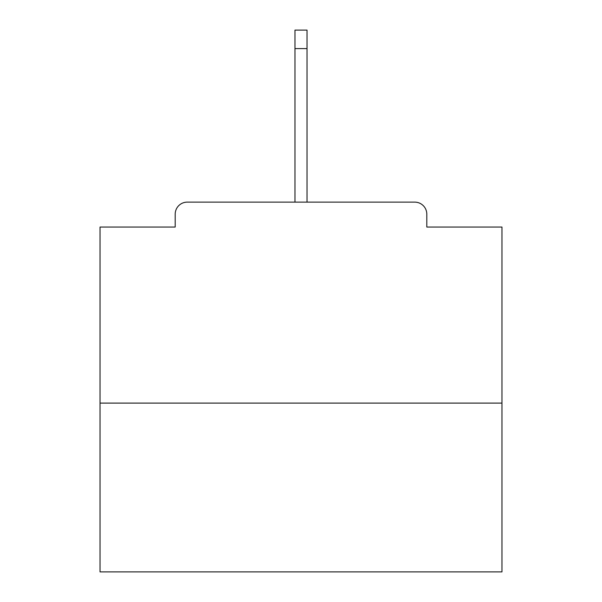 <?xml version="1.0" encoding="UTF-8"?>
<svg xmlns="http://www.w3.org/2000/svg" width="602" height="602" viewBox="0 0 602 602"><rect width="100%" height="100%" fill="white"/><g stroke="black" fill="none" stroke-linecap="round" stroke-linejoin="round"><path stroke-width="0.9" d="M426.803 227.044L426.803 214.184L426.803 227.044L501.963 227.044L501.963 571.9L100.037 571.9L100.037 227.044L175.197 227.044L175.197 214.184L175.197 227.044M501.963 403.092L100.037 403.092M426.803 214.184A12.055 12.055 0 0 0 414.748 202.129L187.252 202.129A12.055 12.055 0 0 0 175.197 214.184M414.748 202.129L352.448 202.129M249.552 202.129L187.252 202.129M307.028 48.589L294.972 48.589L294.972 30.1L307.028 30.1L307.028 202.129M294.972 48.589L294.972 202.129"/></g></svg>

